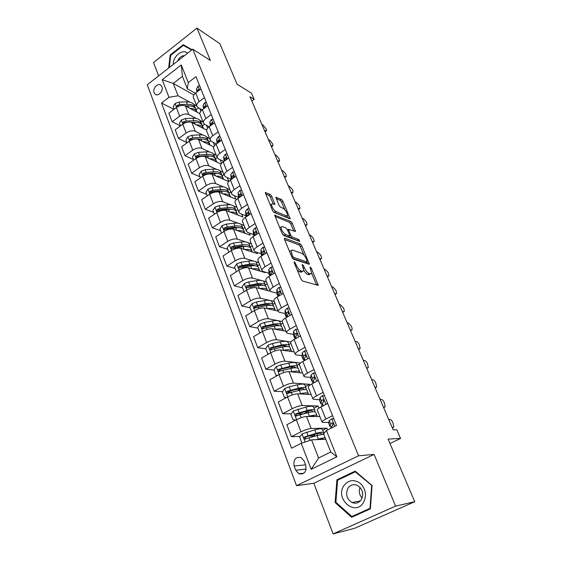 <?xml version="1.0" encoding="UTF-8"?>
<svg xmlns="http://www.w3.org/2000/svg" width="562" height="562" viewBox="0 0 562 562"><rect width="100%" height="100%" fill="white"/><g stroke="black" fill="none" stroke-linecap="round" stroke-linejoin="round"><path stroke-width="0.84" d="M294.305 261.667L294.13 262.545L301.042 279.181L302.581 281.021L318.296 285.37L311.292 268.186L309.999 267.062L311.615 273.294L310.386 273.87L309.121 273.469C307.358 272.654 305.763 270.736 304.351 267.709L303.466 265.615L302.138 264.477L303.747 270.765L302.447 271.362L301.141 270.947C299.314 270.111 297.691 268.158 296.258 265.081L294.305 261.667M154.121 92.709L155.168 94.205C158.175 96.959 163.718 90.805 161.905 86.689L160.88 85.234C157.866 82.452 152.33 88.599 154.121 92.709M271.755 196.271L270.273 194.452L265.271 192.548L272.556 210.595L274.066 212.443L290.182 218.836L282.974 201.28L281.534 199.51L275.858 197.283L279.026 205.341L280.494 207.139L283.1 208.27C285.812 210.286 287.259 212.71 287.428 215.52L286.311 215.885L275.97 211.544C273.174 209.507 271.692 207.048 271.516 204.161L272.732 203.788L274.937 204.406L271.755 196.271L270.385 197.178L268.903 195.358L265.615 193.89M395.592 506.116L374.109 454.419L313.821 483.278L333.104 533.9L395.592 506.116L414.728 501.704L388.089 439.091L400.551 438.451L396.807 429.782L393.203 429.881L249.978 96.727L254.136 99.305L251.53 93.264L237.094 84.209L219.854 43.696L196.96 28.1L153.531 62.537L158.617 75.884M374.109 454.419L358.549 455.789L192.766 49.175L210.406 60.457L196.96 28.1M284.765 238.183L284.33 238.351L284.498 239.363L291.994 257.396L293.526 259.244L309.374 264.252L301.801 245.756L300.347 243.978L284.765 238.183L284.309 238.471M282.152 233.701L274.685 215.162L290.828 221.47L292.275 223.247L295.514 231.46L288.468 229.31L290.709 235.211L292.191 237.016L298.647 239.468L299.792 241.407L283.67 235.541L282.152 233.701M414.728 501.704L354.699 528.266L333.104 533.9M305.756 465.287L304.133 461.03L301.148 457.573C295.577 456.632 293.231 459.435 294.116 465.975L295.71 470.225L298.808 473.773C304.358 474.644 306.676 471.82 305.756 465.287M358.549 455.789L296.525 485.687L147.272 84.757L192.766 49.175M326.424 430.562L336.849 456.822L311.179 469.333L301.225 443.292L311.552 439.849L318.591 457.995L330.779 451.996L323.586 433.787L326.424 430.562L336.526 425.462L195.983 76.685L188.27 82.572L187.301 88.747L182.418 76.376L173.279 83.408L178.07 95.765L189.71 102.115M173.869 109.407L161.519 103.001L291.523 448.195L301.225 443.292M161.519 103.001L168.972 97.31L162.249 79.72L181.266 64.932L188.27 82.572M313.821 483.278L296.525 485.687M251.811 100.984L254.136 99.305M389.979 443.53L400.551 438.451M311.552 439.849L325.735 439.224M193.827 94.95L173.279 83.408L162.249 79.72M193.735 104.307L196.707 105.93M200.831 111.143L199.798 108.55M180.465 125.895L172.155 121.771L168.895 113.152L176.363 107.525C179.629 105.389 182.65 104.862 185.411 105.951L199.875 113.686M172.155 121.771L179.678 116.151C182.966 114.016 185.994 113.475 188.755 114.536L196.187 118.42M200.107 120.472L203.093 122.038M207.61 128.192L206.458 125.291M186.914 142.558L178.519 138.582L175.196 129.801L182.769 124.195C186.078 122.059 189.113 121.504 191.874 122.537L206.654 130.103M178.519 138.582L186.148 132.99C189.478 130.855 192.527 130.293 195.288 131.29L202.798 135.049M206.598 136.945L209.598 138.449M214.529 145.579L213.251 142.369M193.391 159.496L185.01 155.723L181.624 146.773L189.303 141.188C192.654 139.06 195.709 138.477 198.47 139.453L213.708 146.9M185.01 155.723L192.745 150.159C196.124 148.031 199.187 147.441 201.955 148.382L209.549 151.993M213.209 153.735L216.23 155.175M221.583 163.324L220.178 159.784M200.002 176.763L191.635 173.208L188.172 164.076L195.962 158.526C199.355 156.398 202.432 155.786 205.2 156.7L221.042 164.048M191.635 173.208L199.475 167.673C202.896 165.551 205.987 164.926 208.748 165.804L216.44 169.274M219.939 170.848L222.995 172.225M228.783 181.428L227.245 177.55M206.739 194.368L198.386 191.045L194.859 181.723L202.756 176.201C206.198 174.08 209.296 173.447 212.057 174.29L228.664 181.568M198.386 191.045L206.338 185.537C209.809 183.423 212.921 182.769 215.675 183.577L223.479 186.893M226.795 188.298L229.886 189.605M213.609 212.331L205.278 209.24L201.674 199.728L209.689 194.241C213.174 192.127 216.293 191.459 219.054 192.239L235.829 199.138L234.452 195.674M205.278 209.24L213.349 203.767C216.855 201.653 219.988 200.971 222.749 201.716L230.68 204.863M233.778 206.092L236.911 207.336M220.62 230.652L212.31 227.807L208.635 218.105L216.756 212.647C220.29 210.539 223.437 209.844 226.191 210.553L242.917 216.953L241.808 214.171M212.31 227.807L220.494 222.369C224.055 220.262 227.21 219.545 229.963 220.22L238.049 223.191M240.887 224.238L244.084 225.411M227.772 249.345L219.482 246.753L215.731 236.855L223.978 231.432C227.561 229.331 230.729 228.601 233.483 229.24L250.139 235.127L249.317 233.054M219.482 246.753L227.793 241.358C231.396 239.264 234.579 238.513 237.333 239.11L245.601 241.899M248.116 242.749L251.397 243.859M235.071 268.425L226.809 266.1L222.981 255.991L231.347 250.61C234.979 248.523 238.169 247.758 240.915 248.313L257.515 253.666L256.982 252.331M226.809 266.1L235.239 260.747C238.899 258.661 242.103 257.874 244.849 258.394L253.364 260.993M255.457 261.632L258.857 262.679M242.524 287.899L234.291 285.854L230.378 275.528L238.871 270.196C242.552 268.109 245.77 267.308 248.516 267.793L265.039 272.584L264.814 272.015M234.291 285.854L242.847 280.543C246.556 278.464 249.781 277.642 252.528 278.085L261.386 280.494M262.854 280.895L266.472 281.878M250.132 307.779L241.927 306.023L237.937 295.486L246.556 290.196C250.294 288.123 253.525 287.287 256.265 287.681L270.28 291.264M241.927 306.023L250.624 300.761C254.382 298.696 257.628 297.839 260.368 298.19L274.249 301.485M257.902 328.089L249.732 326.634L245.657 315.865L254.41 310.624C258.197 308.566 261.456 307.688 264.189 307.997L278.035 311.039M249.732 326.634L258.562 321.422C262.37 319.371 265.643 318.471 268.376 318.738L282.194 321.499M265.833 348.826L257.705 347.695L253.539 336.687L262.433 331.503C266.269 329.451 269.556 328.538 272.282 328.756L286.051 331.257M257.705 347.695L266.676 342.539C270.54 340.495 273.834 339.553 276.56 339.729L290.926 342.04M297.586 366.564L296.469 363.733C296.041 362.314 293.434 362.104 288.657 363.115L280.705 364.914L276.279 366.607L273.94 370.014L265.854 369.213L261.597 357.966L270.631 352.838C274.523 350.8 277.832 349.838 280.55 349.964L294.235 351.903M265.854 369.213L274.966 364.12C278.892 362.083 282.208 361.106 284.927 361.183L300.487 363.045M282.524 391.686L274.186 391.215L269.83 379.715L279.012 374.643C282.967 372.62 286.297 371.623 289.008 371.651L302.602 372.992M274.186 391.215L283.445 386.178C287.428 384.162 290.772 383.144 293.476 383.115L309.479 384.331L305.461 386.487M309.817 385.167L309.479 384.331M291.327 413.808L282.707 413.709L278.253 401.949L287.582 396.948C291.594 394.938 294.952 393.892 297.649 393.814L311.144 394.545M282.707 413.709L292.114 408.743C296.153 406.74 299.525 405.673 302.223 405.539L318.106 406.01L314.017 408.138M318.942 408.124L318.106 406.01M300.368 436.393L291.418 436.716L286.866 424.689L296.343 419.751C300.417 417.763 303.796 416.667 306.487 416.484L319.876 416.568M291.418 436.716L300.979 431.82C305.089 429.832 308.482 428.722 311.165 428.476L326.915 428.167L322.764 430.267M327.625 429.951L326.915 428.167M328.749 422.378L323.024 422.42L322.033 422.013C322.096 421.359 323.354 420.39 325.812 419.104L332.571 415.648M319.574 399.645L313.884 399.392L312.872 398.894C312.894 398.17 314.116 397.151 316.532 395.845L323.178 392.339M310.624 377.404L304.955 376.891L303.909 376.294C303.901 375.5 305.089 374.44 307.463 373.112L313.996 369.564M301.878 355.648L296.216 354.882L295.148 354.2C295.113 353.343 296.265 352.241 298.598 350.892L305.026 347.295M293.329 334.362L287.674 333.357L286.578 332.585C286.515 331.671 287.639 330.526 289.929 329.163L296.251 325.531M284.969 313.533L279.314 312.296L278.197 311.446C278.113 310.47 279.195 309.29 281.457 307.913L287.674 304.239M276.799 293.139L271.137 291.692L269.999 290.765C269.879 289.732 270.94 288.517 273.16 287.119L279.286 283.417M268.805 273.174L263.135 271.523L261.969 270.526C261.836 269.437 262.854 268.186 265.046 266.781L271.074 263.037M260.972 253.624L255.296 251.783L254.115 250.708C253.954 249.57 254.944 248.292 257.101 246.866L263.037 243.093M253.314 234.48L247.624 232.45L246.423 231.312C246.24 230.118 247.203 228.811 249.324 227.371L255.169 223.578M245.805 215.724L240.107 213.511L238.885 212.31C238.681 211.073 239.623 209.731 241.709 208.284L247.47 204.463M238.457 197.339L232.745 194.965L231.509 193.7C231.284 192.415 232.197 191.045 234.249 189.591L239.925 185.741M231.249 179.327L225.531 176.791L224.28 175.463C224.034 174.143 224.919 172.745 226.943 171.277L232.535 167.406M223.795 161.491L218.456 158.976L217.192 157.592C216.925 156.229 217.796 154.81 219.784 153.335L225.299 149.443M216.412 143.935L211.53 141.512L210.244 140.079C209.963 138.681 210.806 137.233 212.773 135.751L218.204 131.838M209.205 126.724L204.737 124.399L203.437 122.909C203.142 121.469 203.957 120.001 205.896 118.512L211.249 114.585M202.165 109.836L198.07 107.609L196.763 106.078C196.447 104.602 197.241 103.113 199.152 101.61L204.435 97.669M195.295 93.271L187.301 88.747M312.76 435.95L308.299 436.105M303.325 413.948L297.15 413.878M291.741 392.206L287.948 391.995M281.246 370.744L279.377 370.555M271.692 349.641L271.235 349.578M317.312 410.105L317.242 409.923C317.284 409.234 318.528 408.244 320.958 406.944L327.66 403.46M307.07 411.77L306.669 412.023M308.264 387.281L308.187 387.077C308.194 386.319 309.395 385.279 311.791 383.958L318.38 380.432M299.42 364.97L299.328 364.745C299.307 363.916 300.473 362.834 302.834 361.499L309.311 357.924M299.665 363.874L297.087 365.293M290.765 343.15L290.666 342.897C290.617 342.012 291.755 340.888 294.067 339.532L300.438 335.914M290.87 343.417L288.882 344.548M282.3 321.808L282.194 321.541C282.124 320.586 283.22 319.427 285.503 318.057L291.769 314.397M282.812 323.094L280.852 324.232M274.024 300.923L273.912 300.635C273.806 299.63 274.881 298.429 277.115 297.045L283.29 293.357M274.923 303.185L272.992 304.337M265.924 280.487L265.798 280.185C265.671 279.124 266.711 277.888 268.917 276.49L274.994 272.767M267.189 283.684L265.285 284.843M257.993 260.487L257.867 260.171C257.712 259.054 258.724 257.789 260.894 256.37L266.873 252.612M259.609 264.576L257.754 265.735M250.223 240.908L250.09 240.571C249.921 239.405 250.898 238.105 253.033 236.679L258.927 232.893M252.183 245.854L250.35 247.02M242.622 221.73L242.482 221.379C242.292 220.163 243.241 218.836 245.341 217.396L251.144 213.588M244.906 227.498L243.065 228.699M235.176 202.952L235.028 202.587C234.818 201.322 235.745 199.967 237.81 198.519L243.529 194.677M237.775 209.507L235.907 210.743M227.877 184.554L227.729 184.167C227.491 182.868 228.397 181.484 230.434 180.023L236.068 176.159M230.778 191.86L228.924 193.117M220.733 166.521L220.578 166.127C220.318 164.785 221.196 163.373 223.205 161.898L228.755 158.02M223.915 174.55L222.145 175.78M213.722 148.853L213.56 148.445C213.293 147.061 214.143 145.628 216.117 144.146L221.59 140.24M217.185 157.578L215.464 158.786M206.858 131.529L206.69 131.108C206.402 129.689 207.23 128.234 209.176 126.745L214.572 122.818M210.666 140.865L208.895 142.13M200.121 114.543L199.953 114.114C199.643 112.653 200.451 111.178 202.369 109.681L207.687 105.74M204.519 124.272L202.439 125.79M193.518 97.893L193.342 97.451C193.019 95.954 193.806 94.458 195.695 92.955L200.943 89M178.07 95.765L168.972 97.31M198.604 107.897L196.089 109.766M318.591 457.995L311.179 469.333M330.779 451.996L336.849 456.822M181.266 64.932L182.418 76.376M372.072 485.491L355.156 471.139L336.926 479.786L335.121 502.561L351.643 517.272L370.365 508.856L372.072 485.491M192.063 49.73L183.275 44.7L170.145 55.062L168.663 68.023M336.006 502.393L335.121 502.561M339.125 479.484L336.926 479.786M191.867 49.877L187.09 47.454M169.303 67.531L170.686 55.385L170.145 55.062M187.315 47.278L183.275 44.7M297.165 269.844L299.679 271.832L301.141 270.947M302.665 271.418L300.993 272.24L299.679 271.832M303.817 270.385C305.145 272.535 306.43 273.849 307.681 274.333L309.121 273.469M310.582 273.919L308.945 274.734L307.681 274.333M316.687 285.187L311.636 273.223M303.986 255.099L300.403 246.62L298.949 244.849L284.576 239.538M307.744 264.007L306.978 262.194M292.535 256.124L293.603 257.41L307.189 262.018L306.416 259.005C305.033 256.068 303.466 254.165 301.71 253.3L292.402 250.006L291.039 250.575L292.535 256.124L291.685 256.651M307.238 262.033L305.763 262.883L292.612 258.464M290.652 250.814L289.57 251.565M274.98 216.433L289.451 222.348L290.828 221.47M293.849 231.115L290.898 224.119L289.451 222.348M289.261 235.991L290.786 237.895L297.256 240.339L298.647 239.468M297.874 240.901L297.256 240.339M282.257 226.542L281.084 226.971C281.253 229.977 282.749 232.485 285.58 234.502L289.247 235.892L289.669 235.731L289.493 234.747L287.428 229.809L285.939 227.989L282.257 226.542M280.494 227.343L279.693 227.793M282.222 233.855L284.161 235.394L285.58 234.502M289.367 235.928L287.835 236.785L284.161 235.394M273.23 203.999L270.385 197.178M270.898 204.568L270.189 204.912M272.746 210.996L274.572 212.45L275.97 211.544M286.69 215.991L284.934 216.763L274.572 212.45M284.758 209.584L281.625 202.165L280.185 200.388L276.202 198.611M288.503 218.449L287.351 215.71M318.759 439.533C321.654 438.831 323.283 438.76 323.642 439.315L323.593 439.238M316.462 439.632L318.387 439.077C321.675 438.149 323.958 437.777 325.236 437.96M302.251 442.947L301.836 442.919L299.701 437.334L302.145 433.871L314.769 429.839C319.616 428.539 322.174 428.413 322.44 429.445L323.691 432.607M315.647 434.033L312.479 436.646M322.728 434.426L323.803 432.895C323.543 431.876 320.986 432.023 316.146 433.337L304.808 436.793C303.887 437.524 303.866 438.269 304.73 439.027L317.01 435.557C320.298 434.637 322.581 434.278 323.86 434.475M305.904 438.929C305.089 438.107 305.18 437.377 306.178 436.744L315.085 434.187C319.111 433.098 321.239 432.972 321.457 433.815L321.05 434.616M333.884 418.908L331.685 418.795L329.248 420.594L328.735 423.348M331.685 418.795L333.856 418.852M388.735 419.491L389.712 419.385C390.843 419.477 391.883 420.495 392.831 422.441L393.878 427.008L392.241 427.64M331.018 428.237L331.573 426.396L332.908 425.237L332.823 423.003L332.002 422.982L330.674 424.148L330.013 426.551L331.32 427.239M332.409 425.56L333.09 423.228M310.533 416.512C312.739 416.091 314.095 416.098 314.615 416.533M308.067 416.498L309.409 416.133C314.242 414.897 316.806 414.84 317.108 415.957L316.954 416.554M295.865 420.004L293.013 419.849L290.919 414.391L293.329 410.948L305.876 407.099C310.695 405.904 313.266 405.89 313.596 407.064L314.797 410.105M308.433 410.906L304.26 413.702M314.256 411.756L314.924 410.436C314.608 409.284 312.036 409.312 307.21 410.527L295.942 413.787C295.043 414.496 295.008 415.22 295.837 415.964L308.06 412.691C312.886 411.468 315.458 411.426 315.767 412.564L316.982 415.641M296.968 415.894C296.251 415.072 296.371 414.377 297.319 413.801L306.185 411.419C310.203 410.408 312.339 410.379 312.605 411.342L312.5 411.813M302.398 394.074L305.714 394.25M299.715 393.927L300.628 393.702C305.44 392.557 308.018 392.613 308.376 393.864L308.299 394.391M286.746 397.397L284.379 397.292L282.335 391.953L284.709 388.532L289.177 386.811L297.172 384.865C301.97 383.762 304.562 383.86 304.934 385.167L306.1 388.096M300.74 388.553L297.417 390.801M284.379 397.292L286.76 397.383M305.819 389.635L306.241 388.461C305.876 387.183 303.283 387.099 298.478 388.216L287.273 391.293C286.395 391.974 286.353 392.683 287.14 393.421L299.307 390.33C304.119 389.206 306.704 389.283 307.07 390.548L308.236 393.512M288.341 393.442C287.596 392.648 287.709 391.96 288.664 391.37L297.488 389.15C301.485 388.223 303.635 388.286 303.944 389.354L303.944 389.55M294.397 372.184L296.947 372.437M291.46 371.889L292.036 371.756C296.827 370.709 299.427 370.878 299.834 372.255L299.806 372.718M292.872 366.824L290.687 368.475M273.94 370.014L275.942 375.233L277.867 375.276M277.719 375.36L275.942 375.233M297.481 368.026L297.741 366.965C297.326 365.56 294.72 365.37 289.936 366.389L278.801 369.29C277.944 369.958 277.888 370.646 278.64 371.37L290.751 368.461C295.535 367.436 298.134 367.611 298.548 369.009L299.679 371.861M279.785 371.398C279.152 370.611 279.293 369.951 280.199 369.431L288.973 367.365C292.893 366.529 295.057 366.67 295.457 367.794M324.541 395.732L322.384 395.655L320.017 397.538L319.637 400.58M323.817 400.074L323.34 402.132M380.095 399.392L381.078 399.329C382.216 399.449 383.249 400.474 384.183 402.392L385.202 406.79L383.53 407.38M326.705 403.959L327.442 402.919M321.871 406.178L322.286 403.207L323.572 401.978L323.515 399.793L322.686 399.772L321.408 401.008L320.867 403.664L321.998 404.471M315.415 373.077L313.294 373.035L310.99 374.994L310.744 378.317M371.63 379.687L372.613 379.659C373.758 379.821 374.784 380.839 375.704 382.729L376.702 386.972L374.994 387.52M317.797 380.741L318.247 380.102M312.774 383.41L313.21 380.537L314.453 379.245L314.418 377.102L313.589 377.095L312.353 378.388L311.931 380.973L312.936 382.188M314.425 379.266L314.755 377.439M306.494 350.934L304.407 350.92L302.166 352.957L302.04 356.547M363.319 360.368L364.317 360.375C365.462 360.572 366.48 361.591 367.386 363.445L368.363 367.541L366.621 368.047M304.049 360.825L304.337 358.373L305.538 357.025L305.524 354.917L304.688 354.917L303.501 356.273L303.185 359.399L304.105 360.368M305.665 356.912L305.883 355.317M286.606 350.821L288.257 351.06M283.318 350.358L283.634 350.288C288.404 349.332 291.018 349.606 291.474 351.102L291.474 351.51M268.903 353.814L267.681 353.653L265.728 348.545L268.032 345.152L272.415 343.494L280.326 341.829C285.089 340.916 287.702 341.225 288.18 342.764L289.254 345.49M284.99 345.623L283.677 346.817M267.681 353.653L269.17 353.667M289.275 346.894L289.43 345.925C288.959 344.401 286.346 344.106 281.576 345.04L270.512 347.766L270.329 349.796L282.377 347.063C287.14 346.129 289.753 346.41 290.217 347.927L291.306 350.674M271.425 349.831L271.917 347.969L280.649 346.059C284.267 345.335 286.416 345.482 287.084 346.515L287.034 346.431M297.762 329.276L295.71 329.297L293.54 331.397L293.533 335.24M297.066 335.022L297.2 333.695M355.177 341.415L356.175 341.464C357.32 341.689 358.338 342.715 359.23 344.534L360.179 348.489L358.416 348.953M295.5 338.717L295.661 336.701L296.813 335.289L296.827 333.224L295.991 333.231L294.839 334.643L294.628 337.987L295.24 338.872M362.771 494.131L362.146 490.872M343.909 485.68C334.748 498.719 354.931 516.717 363.41 502.632C366.923 495.6 365.918 489.2 360.411 483.425C354.067 479.07 348.573 479.822 343.909 485.68M347.983 488.146C345.279 494.167 346.649 498.965 352.072 502.526C355.809 503.952 358.886 503.018 361.31 499.723C364 493.759 362.694 488.982 357.39 485.392C353.568 483.868 350.435 484.788 347.983 488.146M360.038 487.373C358.64 491.321 359.329 494.911 362.111 498.143M371.658 485.737L370 508.357L351.875 516.506L335.865 502.266L337.607 480.201L355.275 471.827L372.058 485.666M370.407 508.266L370 508.357M354.896 515.804L351.875 516.506M355.879 471.75L355.275 471.827M187.596 53.221C182.727 48.423 172.85 56.235 173.258 64.433M184.469 55.666C181.512 55.757 179.25 57.528 177.662 60.991M170.686 55.385L183.409 45.346L191.642 50.06M275.303 329.304L275.415 329.283C280.164 328.419 282.784 328.784 283.29 330.393L283.311 330.758M260.417 332.676L259.602 332.542L257.691 327.541L259.967 324.169L264.302 322.532L272.17 321.007C276.911 320.171 279.546 320.586 280.066 322.237L281.105 324.857M277.171 324.92L276.385 325.784M259.602 332.542L260.663 332.528M281.211 326.227L281.288 325.328C280.775 323.691 278.141 323.298 273.399 324.141L262.398 326.712L262.194 328.693L274.179 326.129C278.921 325.272 281.555 325.658 282.061 327.288L283.108 329.936M263.255 328.728L263.81 326.965L272.493 325.201C275.851 324.576 277.958 324.738 278.829 325.686M267.428 308.707C272.12 307.941 274.734 308.412 275.275 310.126L275.31 310.442M252.162 311.973L251.699 311.875L249.823 306.978L252.064 303.628L256.363 302.019L264.196 300.621C268.91 299.869 271.551 300.375 272.12 302.131L273.118 304.66M269.444 304.674L268.987 305.285M251.699 311.875L252.345 311.861M273.294 305.995L273.315 305.166C272.76 303.417 270.118 302.925 265.397 303.691L254.46 306.1L254.235 308.039L266.156 305.637C270.884 304.864 273.518 305.349 274.073 307.077L275.085 309.634M255.267 308.067L255.879 306.409L264.519 304.78C267.624 304.253 269.69 304.421 270.701 305.285M259.693 288.559C264.281 287.906 266.859 288.482 267.428 290.273L267.47 290.547M244.126 291.685L242.124 286.852L244.337 283.515L248.587 281.934L256.377 280.663C261.077 279.988 263.733 280.586 264.337 282.447L265.299 284.885M261.829 284.864L261.583 285.264M265.524 286.191L265.51 285.412C264.913 283.564 262.257 282.981 257.558 283.67L246.69 285.925L246.444 287.821L258.302 285.573C263.009 284.878 265.657 285.454 266.255 287.294L267.224 289.746M246.69 285.925L248.116 286.29L256.708 284.793C259.588 284.337 261.583 284.512 262.707 285.306M252.106 268.833C256.595 268.292 259.145 268.959 259.742 270.828L259.785 271.06M236.356 271.776L234.579 267.147L236.764 263.831L240.979 262.271L248.727 261.112C253.406 260.515 256.068 261.197 256.715 263.164L257.642 265.51M257.902 266.795L257.867 266.065C257.22 264.119 254.565 263.452 249.879 264.056L239.075 266.17L238.822 268.025L250.61 265.924C255.296 265.306 257.951 265.966 258.59 267.905L259.525 270.273M239.075 266.17L240.508 266.585L249.057 265.215C251.72 264.835 253.645 265.004 254.839 265.735M244.66 249.521C249.064 249.078 251.586 249.83 252.219 251.776L252.254 251.973M228.867 252.205L227.196 247.842L229.352 244.54L233.525 243.009L241.238 241.969C245.889 241.442 248.559 242.208 249.247 244.266L250.139 246.521M250.434 247.793L250.371 247.111C249.69 245.074 247.02 244.315 242.363 244.849L234.642 245.91L231.621 246.823L231.354 248.643L243.079 246.676C247.737 246.135 250.406 246.887 251.088 248.917L251.987 251.193M231.621 246.823L233.061 247.28L241.569 246.037L247.097 246.549M289.226 308.088L287.21 308.145L285.096 310.315L285.201 314.397M347.183 322.827L348.187 322.904L351.229 325.981L351.861 327.449L352.156 329.803L350.358 330.224M287.098 317.123L287.175 315.5L288.285 314.032L288.313 312.008L287.477 312.015L286.367 313.491L286.437 317.509M288.629 313.582L288.706 312.549M280.874 287.365L278.892 287.449L276.841 289.683L277.052 293.996M339.343 304.597L340.354 304.702L343.375 307.779L344 309.219L344.288 311.467L342.462 311.847M278.85 296.012L278.871 294.755L279.946 293.238L279.988 291.242L279.152 291.264L278.085 292.788L278.057 296.483L276.834 293.462M280.354 292.584L280.389 291.882M272.703 267.083L270.758 267.196L268.755 269.486L269.072 274.024M331.65 286.697L332.662 286.838L335.669 289.915L336.28 291.327L336.561 293.483L334.713 293.814M270.751 275.366L270.743 274.453L271.776 272.886L271.832 270.926L271.003 270.954L269.971 272.528L269.999 275.823M264.702 247.231L262.784 247.371L260.838 249.718L261.253 254.467M324.098 269.135L325.117 269.303L328.11 272.38L328.981 275.83L327.105 276.125M262.805 255.169L263.782 252.963L263.859 251.038L263.03 251.073L262.033 252.696L262.117 255.605M256.876 227.8L254.986 227.961L253.09 230.364L253.602 235.309M316.687 251.895L317.713 252.092L320.684 255.169L321.274 256.532L321.534 258.506L319.637 258.752M255.007 235.408L255.963 233.462L256.04 231.572L255.218 231.614L254.256 233.279L254.382 235.815M237.347 230.603C241.688 230.258 244.182 231.094 244.835 233.111L244.87 233.265M221.533 233.04L219.96 228.931L222.088 225.65L226.219 224.14L233.89 223.212C238.527 222.756 241.203 223.606 241.927 225.748L242.784 227.926M243.1 229.177L243.03 228.537C242.313 226.409 239.637 225.573 235 226.036L227.322 226.985L224.322 227.87L224.041 229.654L235.703 227.828C240.339 227.357 243.016 228.186 243.725 230.308L244.596 232.499M224.322 227.87L225.769 228.376L234.228 227.252L239.489 227.743M249.205 208.769L247.343 208.952L245.503 211.403L246.107 216.539M309.409 234.972L310.435 235.197L313.399 238.267L314.228 241.505L312.303 241.702M247.371 216.068L248.299 214.368L248.39 212.499L247.568 212.555L246.648 214.263L246.788 216.447M230.174 212.078C234.445 211.818 236.925 212.731 237.607 214.81L237.635 214.93M214.347 214.263L212.872 210.406L214.972 207.146L219.068 205.657L226.697 204.828C231.312 204.442 233.996 205.369 234.754 207.596L235.583 209.689M235.914 210.933L235.836 210.328C235.085 208.116 232.401 207.202 227.786 207.603L220.142 208.439L217.171 209.303L216.876 211.052L228.467 209.352C233.09 208.952 235.766 209.858 236.518 212.064L237.354 214.178M217.171 209.303L218.618 209.851L227.034 208.846L231.994 209.31M280.192 227.54L279.714 227.828M241.695 190.125L239.862 190.335L238.07 192.836L238.653 197.95M302.265 218.351L303.29 218.597L306.241 221.674L306.81 222.988L307.056 224.807L305.11 224.962M239.911 197.107L240.796 195.66L240.894 193.82L240.079 193.883L239.187 195.632L239.335 197.494M223.142 193.918C227.35 193.742 229.809 194.726 230.518 196.876L230.532 196.96M207.308 195.871L205.924 192.246L207.996 189.001L212.057 187.539L219.651 186.816C224.238 186.493 226.929 187.49 227.715 189.801L228.516 191.818M228.867 193.047L228.776 192.485C227.989 190.181 225.306 189.197 220.711 189.527L213.11 190.272L210.16 191.108L209.858 192.822L221.386 191.249C225.98 190.911 228.664 191.888 229.451 194.178L230.251 196.215M210.16 191.108L211.614 191.698L219.981 190.799L224.624 191.235M234.333 171.86L232.535 172.091L230.785 174.642L231.277 179.426M295.247 202.025L296.279 202.299L299.209 205.369L300.01 208.411L298.043 208.516M232.668 178.491L233.441 177.332L233.553 175.527L232.745 175.597L231.881 177.381L232.022 178.934M216.237 176.124C220.388 176.025 222.833 177.079 223.564 179.292L223.578 179.341M200.416 177.838L199.117 174.452L201.161 171.22L205.179 169.78L212.738 169.155C217.304 168.895 219.995 169.963 220.824 172.351L221.59 174.29M209.886 173.89L214.438 173.503C219.011 173.229 221.702 174.276 222.517 176.644L223.297 178.611M221.955 175.513L221.864 174.979C221.042 172.604 218.344 171.55 213.778 171.817L206.219 172.457L203.289 173.272L202.973 174.958L208.038 174.051M203.289 173.272L204.744 173.904L213.068 173.11L217.368 173.503M227.118 153.967L225.348 154.22L223.648 156.812L224.105 161.196M288.355 185.987L289.388 186.289L292.303 189.359L292.851 190.63L293.083 192.302L291.095 192.366M225.629 160.205L226.233 159.376L226.353 157.592L225.552 157.676L224.723 159.503L224.849 160.746M209.464 158.681C213.567 158.653 215.991 159.777 216.749 162.046L216.749 162.06M193.651 160.17L192.443 157.002L194.459 153.791L198.442 152.372L205.959 151.838C210.504 151.642 213.202 152.773 214.059 155.238L214.796 157.107M204.083 156.362L207.624 156.103C212.176 155.885 214.874 157.002 215.724 159.453L216.468 161.336M215.169 158.315L215.077 157.817C214.227 155.365 211.53 154.241 206.978 154.445L199.461 154.993L196.56 155.793L196.229 157.444L199.924 156.672M196.56 155.793L198.014 156.461L206.289 155.765L210.216 156.11M220.051 136.425L218.309 136.699L216.651 139.334L217.122 143.429M281.583 170.237L282.616 170.56L285.517 173.63L286.058 174.873L286.283 176.482L284.274 176.503M218.822 142.221L219.299 140.022L218.506 140.107L217.817 142.938M202.819 141.575C206.858 141.617 209.275 142.797 210.055 145.115M187.02 142.846L185.896 139.889L187.891 136.699L191.832 135.294L199.306 134.852C203.83 134.711 206.535 135.913 207.42 138.449L208.13 140.247M197.894 139.221L200.943 139.039C205.474 138.884 208.179 140.064 209.057 142.579L209.774 144.399M208.516 141.448L208.425 140.978C207.54 138.456 204.835 137.269 200.311 137.416L192.829 137.873L189.956 138.645L189.619 140.268L191.972 139.755M196.271 138.969L203.17 139.046M189.956 138.645L191.41 139.348L194.522 139.074M213.124 119.235L211.403 119.523L209.788 122.2L210.258 125.951M274.93 154.761L275.963 155.105L278.85 158.168L279.602 160.943L277.572 160.915M212.296 124.476L212.387 122.79L211.593 122.888L210.912 125.481M196.293 124.799C200.269 124.912 202.671 126.134 203.486 128.487M180.521 125.853L179.475 123.106L181.442 119.931L185.355 118.554L192.787 118.196C197.29 118.111 199.995 119.369 200.908 121.975L201.596 123.71M191.663 122.439L194.396 122.298C198.899 122.2 201.61 123.443 202.517 126.036L203.205 127.778M201.99 124.897L201.891 124.462C200.985 121.863 198.281 120.612 193.771 120.711L186.331 121.076L183.479 121.835L183.135 123.422L183.76 123.542M190.904 122.186L196.229 122.312M183.479 121.835L184.94 122.572L186.479 122.404M189.886 108.347C193.806 108.515 196.194 109.787 197.044 112.168M174.15 109.197L173.173 106.647L175.119 103.485L178.997 102.122L186.394 101.855C190.869 101.82 193.581 103.141 194.522 105.811L195.183 107.475M185.46 105.979L187.968 105.881C192.45 105.832 195.162 107.138 196.096 109.794L196.756 111.473M195.576 108.663L195.485 108.248C194.55 105.593 191.839 104.279 187.357 104.321L179.952 104.602L177.121 105.34L177.079 107.033M185.024 105.768L189.373 105.888M177.121 105.34L179.236 106M206.331 102.375L204.638 102.684L203.065 105.403L203.528 108.824M268.39 139.545L269.43 139.917L272.816 144.181L273.034 145.663L270.989 145.6M205.72 107.201L205.601 105.902L204.821 106.007L204.139 108.375M199.672 85.846L198 86.176L196.468 88.922L196.911 92.035M261.962 124.595L263.002 124.989L266.367 129.225L266.578 130.658L264.519 130.546M199.152 90.349L198.955 89.337L198.175 89.449L197.487 91.599M185.411 105.951L188.755 114.536M191.874 122.537L195.288 131.29M198.47 139.453L201.955 148.382M205.2 156.7L208.748 165.804M212.057 174.29L215.675 183.577M219.054 192.239L222.749 201.716M226.191 210.553L229.963 220.22M233.483 229.24L237.333 239.11M240.915 248.313L244.849 258.394M248.516 267.793L252.528 278.085M256.265 287.681L260.368 298.19M264.189 307.997L268.376 318.738M272.282 328.756L276.56 339.729M280.55 349.964L284.927 361.183M289.008 371.651L293.476 383.115M297.649 393.814L302.223 405.539M306.487 416.484L311.165 428.476M320.958 406.944L325.812 419.104M296.343 419.751L300.979 431.82M287.582 396.948L292.114 408.743M311.791 383.958L316.532 395.845M279.012 374.643L283.445 386.178M302.834 361.499L307.463 373.112M270.631 352.838L274.966 364.12M294.067 339.532L298.598 350.892M262.433 331.503L266.676 342.539M285.503 318.057L289.929 329.163M254.41 310.624L258.562 321.422M277.115 297.045L281.457 307.913M246.556 290.196L250.624 300.761M268.917 276.49L273.16 287.119M238.871 270.196L242.847 280.543M260.894 256.37L265.046 266.781M231.347 250.61L235.239 260.747M253.033 236.679L257.101 246.866M223.978 231.432L227.793 241.358M245.341 217.396L249.324 227.371M216.756 212.647L220.494 222.369M237.81 198.519L241.709 208.284M209.689 194.241L213.349 203.767M230.434 180.023L234.249 189.591M202.756 176.201L206.338 185.537M223.205 161.898L226.943 171.277M195.962 158.526L199.475 167.673M216.117 144.146L219.784 153.335M189.303 141.188L192.745 150.159M209.176 126.745L212.773 135.751M182.769 124.195L186.148 132.99M202.369 109.681L205.896 118.512M176.363 107.525L179.678 116.151M195.695 92.955L199.152 101.61M306.171 469.108L295.71 470.225M305.595 464.858L294.116 465.975M295.401 265.608L296.258 265.081M300.993 272.24L302.447 271.362M302.644 266.114L303.466 265.615M303.487 268.236L304.351 267.709M308.945 274.734L310.386 273.87M310.498 268.664L311.292 268.186M316.659 285.117L318.099 284.267M294.516 263.473L295.373 262.953M298.949 244.849L300.347 243.978M300.403 246.62L301.801 245.756M307.828 264.035L309.184 263.206M292.395 258.155L293.603 257.41M305.763 262.883L307.189 262.018M290.758 254.424L291.608 253.898M274.656 215.323L275.134 215.014M290.898 224.119L292.275 223.247M294.165 231.235L295.338 230.497M287.835 230.792L288.643 230.28M289.304 236.096L290.709 235.211M290.786 237.895L292.191 237.016M287.835 236.785L289.247 235.892M273.694 204.203L274.776 203.493M284.934 216.763L286.311 215.885M275.837 197.459L276.293 197.157M280.185 200.388L281.534 199.51M281.625 202.165L282.974 201.28M288.896 218.611L290.006 217.901M265.25 192.745L265.742 192.415M268.903 195.358L270.273 194.452M302.082 433.962L305.166 441.978M317.01 435.557L318.387 439.077M314.755 436.196L314.242 434.876M317.671 435.374L317.017 433.695M314.769 429.839L316.146 433.337M308.931 437.854L309.915 440.397M306.704 432.094L308.067 435.62M306.178 436.744L304.808 436.793M392.381 427.956L393.217 427.527M334.804 426.326L331.784 418.802M330.042 426.298L328.637 422.779M330.674 424.148L329.248 420.594M332.093 427.696L331.573 426.396M332.767 422.975L332.002 422.982M293.266 411.033L296.574 419.638M308.06 412.691L309.409 416.133M305.819 413.288L305.588 412.698M308.721 412.522L308.152 411.082M305.876 407.099L307.21 410.527M300.024 414.826L301.134 417.707M297.846 409.199L299.174 412.649M297.319 413.801L295.942 413.787M284.646 388.616L287.807 396.828M299.307 390.33L300.628 393.702M299.968 390.176L299.637 389.34M297.172 384.865L298.478 388.216M291.306 392.318L292.31 394.91M289.177 386.811L290.484 390.183M288.664 391.37L287.273 391.293M276.223 366.691L279.23 374.524M290.751 368.461L292.036 371.756M288.657 363.115L289.936 366.389M282.784 370.302L283.684 372.62M280.705 364.914L281.976 368.208M280.199 369.431L278.801 369.29M383.691 407.745L384.513 407.302M325.967 404.338L322.483 395.655M320.888 403.383L319.511 399.94M322.082 406.361L321.759 405.56M321.408 401.008L320.017 397.538M323.298 405.729L322.286 403.207M323.55 399.814L322.686 399.772M375.17 387.935L375.985 387.485M316.715 381.324L313.385 373.035M311.931 380.973L310.589 377.615M312.353 378.388L310.99 374.994M314.088 382.729L313.21 380.537M314.523 377.179L313.589 377.095M366.817 368.503L367.618 368.047M307.674 358.823L304.499 350.92M303.178 359.062L301.864 355.774M303.501 356.273L302.166 352.957M305.089 360.249L304.337 358.373M305.693 355.051L304.688 354.917M267.976 345.244L270.849 352.711M282.377 347.063L283.634 350.288M280.326 341.829L281.576 345.04M274.453 348.763L275.247 350.821M272.415 343.494L273.659 346.719M271.917 347.969L270.512 347.766M358.626 349.452L359.413 348.981M298.836 336.828L295.809 329.297M294.614 337.629L293.329 334.411M294.839 334.643L293.54 331.397M296.293 338.275L295.661 336.701M297.038 333.421L295.991 333.231M259.904 324.253L262.644 331.376M274.179 326.129L275.415 329.283M272.17 321.007L273.399 324.141M266.297 327.688L266.999 329.501M264.302 322.532L265.524 325.693M263.81 326.965L262.398 326.712M252.008 303.712L254.621 310.505M266.156 305.637L267.35 308.693M264.196 300.621L265.397 303.691M258.316 307.063L258.92 308.636M256.363 302.019L257.558 305.11M255.879 306.409L254.46 306.1M244.28 283.599L246.767 290.069M258.302 285.573L259.447 288.496M256.377 280.663L257.558 283.67M250.497 286.873L251.017 288.215M248.587 281.934L249.76 284.962M236.714 263.908L239.082 270.069M250.61 265.924L251.706 268.72M248.727 261.112L249.879 264.056M242.847 267.105L243.283 268.229M240.979 262.271L242.124 265.229M229.296 244.625L231.551 250.483M243.079 246.676L244.126 249.352M241.238 241.969L242.363 244.849M235.359 247.751L235.71 248.657M233.525 243.009L234.642 245.91M350.59 330.758L351.362 330.287M290.189 315.324L287.301 308.145M286.234 316.659L284.976 313.505M286.367 313.491L285.096 310.315M287.688 316.778L287.175 315.5M288.566 312.261L287.477 312.015M343.522 311.945L342.722 312.451L343.466 311.945M281.731 294.284L278.984 287.442M278.028 296.132L276.799 293.048M278.085 292.788L276.841 289.683M279.272 295.76L278.871 294.755M280.262 291.552L279.152 291.264M334.973 294.425L335.725 293.947M273.462 273.701L270.842 267.189M269.929 275.865L268.798 273.02M269.971 272.528L268.755 269.486M271.039 275.19L270.743 274.453M272.127 271.291L271.003 270.954M327.379 276.771L328.117 276.279M265.362 253.56L262.875 247.364M261.892 255.745L260.958 253.413M262.033 252.696L260.838 249.718M262.981 255.064L262.784 254.579M264.161 251.453L263.03 251.073M319.933 259.433L320.656 258.942M257.438 233.848L255.071 227.954M254.017 236.047L253.286 234.206M254.256 233.279L253.09 230.364M256.356 232.029L255.218 231.614M222.039 225.734L224.175 231.305M235.703 227.828L236.7 230.378M233.89 223.212L235 226.036M228.017 228.783L228.291 229.493M226.219 224.14L227.322 226.985M312.613 242.419L313.329 241.92M249.683 214.543L247.428 208.945M246.311 216.763L245.77 215.401M246.648 214.263L245.503 211.403M248.706 212.998L247.568 212.555M214.923 207.223L216.953 212.52M228.467 209.352L229.422 211.79M226.697 204.828L227.786 207.603M220.824 210.202L221.028 210.715M219.068 205.657L220.142 208.439M305.426 225.706L306.135 225.2M242.089 195.646L239.946 190.321M238.766 197.873L238.4 196.967M239.187 195.632L238.07 192.836M241.203 194.361L240.079 193.883M207.947 189.085L209.879 194.115M221.386 191.249L222.292 193.574M219.651 186.816L220.711 189.527M212.057 187.539L213.11 190.272M298.373 209.296L299.068 208.783M234.642 177.135L232.612 172.084M231.375 179.376L231.186 178.906M231.881 177.381L230.785 174.642M233.855 176.096L232.745 175.597M201.112 171.305L202.945 176.075M214.438 173.503L215.302 175.716M212.738 169.155L213.778 171.817M205.179 169.78L206.219 172.457M291.446 193.173L292.128 192.661M227.357 158.997L225.432 154.206M224.723 159.503L223.648 156.812M226.648 158.196L225.552 157.676M194.41 153.869L196.145 158.393M207.624 156.103L208.453 158.21M205.959 151.838L206.978 154.445M198.442 152.372L199.461 154.993M284.632 177.339L285.313 176.819M220.213 141.224L218.386 136.685M217.705 141.968L216.651 139.334M219.587 140.655L218.506 140.107M187.841 136.777L189.485 141.055M200.943 139.039L201.73 141.048M199.306 134.852L200.311 137.416M191.832 135.294L192.829 137.873M277.944 161.779L278.612 161.259M213.209 123.809L211.488 119.509M210.82 124.785L209.788 122.2M212.661 123.45L211.593 122.888M181.393 120.015L182.952 124.061M194.396 122.298L195.14 124.209M192.787 118.196L193.771 120.711M185.355 118.554L186.331 121.076M175.07 103.57L176.545 107.391M187.968 105.881L188.677 107.7M186.394 101.855L187.357 104.321M178.997 102.122L179.952 104.602M271.369 146.485L272.029 145.958M206.345 106.738L204.716 102.67M204.076 107.932L203.065 105.403M205.868 106.583L204.821 106.007M264.913 131.459L265.559 130.925M199.622 89.997L198.077 86.162M197.459 91.409L196.468 88.922M199.201 90.039L198.175 89.449M156.117 94.711L155.168 94.205M317.242 409.923L322.033 422.013M308.187 387.077L312.872 398.894M299.328 364.745L303.909 376.294M290.666 342.897L295.148 354.2M282.194 321.541L286.578 332.585M273.912 300.635L278.197 311.446M265.798 280.185L269.999 290.765M257.867 260.171L261.969 270.526M250.09 240.571L254.115 250.708M242.482 221.379L246.423 231.312M235.028 202.587L238.885 212.31M227.729 184.167L231.509 193.7M220.578 166.127L224.28 175.463M213.56 148.445L217.192 157.592M206.69 131.108L210.244 140.079M199.953 114.114L203.437 122.909M193.342 97.451L196.763 106.078M303.944 473.183L298.808 473.773M289.599 251.467L291.039 250.575M287.477 229.935L288.468 229.31M279.714 227.842L281.084 226.971M270.231 205.004L271.516 204.161M305.777 438.985L304.73 439.027M328.608 423.038L330.013 426.551M296.785 415.971L295.837 415.964M288.011 393.463L287.14 393.421M279.433 371.447L278.64 371.37M319.497 400.228L320.867 403.664M321.738 405.834L321.97 406.417M310.582 377.924L311.924 381.282M301.871 356.111L303.185 359.399M271.046 349.894L270.329 349.796M293.343 334.776L294.628 337.987M360.411 500.875L352.072 502.526M262.847 328.812L262.194 328.693M254.825 308.166L254.235 308.039M246.978 287.955L246.444 287.821M239.3 268.165L238.822 268.025M231.79 248.783L231.354 248.643M285.004 313.898L286.255 317.038M268.847 273.455L269.83 275.928M335.001 294.488L335.83 293.954M261.014 253.862L261.794 255.808M327.421 276.862L328.285 276.293M253.35 234.677L253.926 236.11M319.982 259.567L320.874 258.963M224.435 229.795L224.041 229.654M245.84 215.885L246.219 216.827M312.683 242.58L313.603 241.941M217.234 211.186L216.876 211.052M238.485 197.473L238.674 197.936M305.517 225.91L306.459 225.236M298.478 209.535L299.441 208.825M291.559 193.447L292.542 192.71M284.765 177.648L285.77 176.875M278.092 162.123L279.11 161.322M271.537 146.865L272.57 146.036M265.088 131.873L266.142 131.016"/></g></svg>
